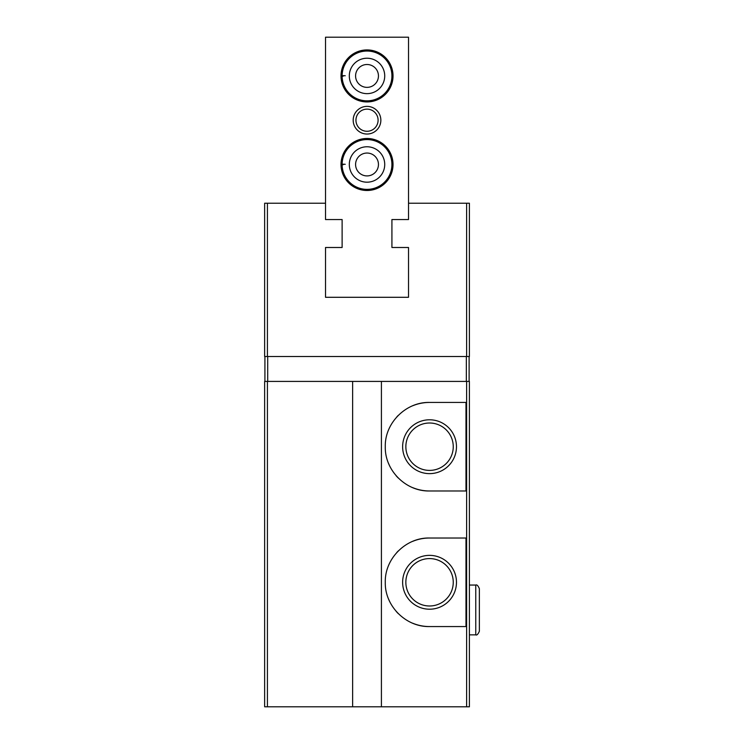 <?xml version="1.0" encoding="UTF-8"?>
<svg xmlns="http://www.w3.org/2000/svg" width="744" height="744" viewBox="0 0 744 744"><rect width="100%" height="100%" fill="white"/><g stroke="black" fill="none" stroke-linecap="round" stroke-linejoin="round"><path stroke-width="1.12" d="M408.521 203.214L408.521 37.2L325.519 37.2L325.519 203.214L264.641 203.214L264.641 356.506L469.399 356.506L469.399 203.214L408.521 203.214L408.521 219.545L391.921 219.545L391.921 247.492L408.521 247.492L408.521 297.293L408.521 247.492M325.519 203.214L325.519 219.545L342.119 219.545L342.119 247.492L325.519 247.492L325.519 297.293L408.521 297.293L325.519 297.293L325.519 247.492M267.422 381.412L267.422 706.8L264.641 706.8L264.641 381.412L352.628 381.412L352.628 706.8L469.399 706.8L469.399 381.412L466.618 381.412L466.618 706.8M267.422 706.8L352.628 706.8M352.628 381.412L381.412 381.412L381.412 706.8M465.986 402.439L465.986 490.975L429.548 490.975C405.945 491.598 384.704 470.413 385.28 446.735C384.657 423.057 405.926 401.807 429.548 402.439L465.986 402.439M465.986 538.014L465.986 626.56L429.548 626.56C405.945 627.183 384.704 605.997 385.28 582.32C384.657 558.642 405.926 537.382 429.548 538.014L465.986 538.014M381.412 381.412L466.618 381.412M469.12 381.412L469.12 356.506M264.92 381.412L264.92 356.506M456.472 582.292A26.914 26.914 0 0 0 416.091 558.976A26.914 26.914 0 0 0 416.091 605.597A26.914 26.914 0 0 0 456.472 582.292M429.548 626.56A44.268 44.268 0 0 1 412.641 623.202M398.282 613.623A44.268 44.268 0 0 1 396.106 611.289M389.131 600.334A44.268 44.268 0 0 1 388.666 599.264M396.812 552.485A44.268 44.268 0 0 1 398.254 550.979M412.622 541.381A44.268 44.268 0 0 1 429.548 538.014M429.548 490.975A44.268 44.268 0 0 1 412.641 487.618M398.282 478.039A44.268 44.268 0 0 1 396.106 475.714M389.131 464.758A44.268 44.268 0 0 1 388.666 463.689M396.812 416.9A44.268 44.268 0 0 1 398.254 415.394M412.622 405.796A44.268 44.268 0 0 1 429.548 402.439M456.472 446.707A26.914 26.914 0 0 0 416.091 423.401A26.914 26.914 0 0 0 416.091 470.022A26.914 26.914 0 0 0 456.472 446.707M453.254 582.292A23.706 23.706 0 0 0 417.7 561.757A23.706 23.706 0 0 0 417.7 602.817A23.706 23.706 0 0 0 453.254 582.292M453.254 446.707A23.706 23.706 0 0 0 417.7 426.182A23.706 23.706 0 0 0 417.7 467.232A23.706 23.706 0 0 0 453.254 446.707M341.012 75.935A26.012 26.012 0 0 1 380.026 53.41A26.012 26.012 0 0 1 380.026 98.459A26.012 26.012 0 0 1 341.012 75.935M341.012 164.48A26.012 26.012 0 0 1 380.026 141.955A26.012 26.012 0 0 1 380.026 187.004A26.012 26.012 0 0 1 341.012 164.48M353.186 120.212A13.838 13.838 0 0 1 373.934 108.224A13.838 13.838 0 0 1 373.934 132.19A13.838 13.838 0 0 1 353.186 120.212M355.948 120.212A11.067 11.067 0 0 1 372.558 110.624A11.067 11.067 0 0 1 372.558 129.791A11.067 11.067 0 0 1 355.948 120.212M343.114 164.75L342.119 164.787A24.905 24.905 0 0 1 342.119 164.173L345.235 164.285M355.586 164.48A11.439 11.439 0 0 1 372.735 154.575A11.439 11.439 0 0 1 372.735 174.384A11.439 11.439 0 0 1 355.586 164.48M343.114 76.214L342.119 76.241A24.905 24.905 0 0 1 342.119 75.628L345.235 75.739M355.586 75.935A11.439 11.439 0 0 1 372.735 66.03A11.439 11.439 0 0 1 372.735 85.839A11.439 11.439 0 0 1 355.586 75.935M342.119 164.787A24.905 24.905 0 0 0 379.561 185.991A24.905 24.905 0 0 0 379.561 142.969A24.905 24.905 0 0 0 342.119 164.173A24.905 24.905 0 0 1 379.561 142.969A24.905 24.905 0 0 1 379.561 185.991A24.905 24.905 0 0 1 342.119 164.787M349.308 164.536A17.707 17.707 0 0 0 375.887 179.806A17.707 17.707 0 0 0 375.887 149.153A17.707 17.707 0 0 0 349.308 164.424A17.707 17.707 0 0 1 375.887 149.153A17.707 17.707 0 0 1 375.887 179.806A17.707 17.707 0 0 1 349.308 164.536M342.119 76.241A24.905 24.905 0 0 0 379.561 97.455A24.905 24.905 0 0 0 379.561 54.424A24.905 24.905 0 0 0 342.119 75.628A24.905 24.905 0 0 1 379.561 54.424A24.905 24.905 0 0 1 379.561 97.455A24.905 24.905 0 0 1 342.119 76.241M349.308 75.99A17.707 17.707 0 0 0 375.887 91.261A17.707 17.707 0 0 0 375.887 60.608A17.707 17.707 0 0 0 349.308 75.879A17.707 17.707 0 0 1 375.887 60.608A17.707 17.707 0 0 1 375.887 91.261A17.707 17.707 0 0 1 349.308 75.99M267.422 203.214L267.422 356.506M466.618 203.214L466.618 356.506M466.339 381.412L466.339 356.506M267.701 381.412L267.701 356.506M469.399 585.054L475.76 585.054L475.76 634.855C476.82 635.488 478.011 634.288 479.359 631.265L479.359 588.653C478.066 585.649 476.867 584.449 475.76 585.054C476.867 584.449 478.066 585.649 479.359 588.653M469.399 634.855L475.76 634.855C476.82 635.488 478.011 634.288 479.359 631.265L479.359 609.773"/></g></svg>

